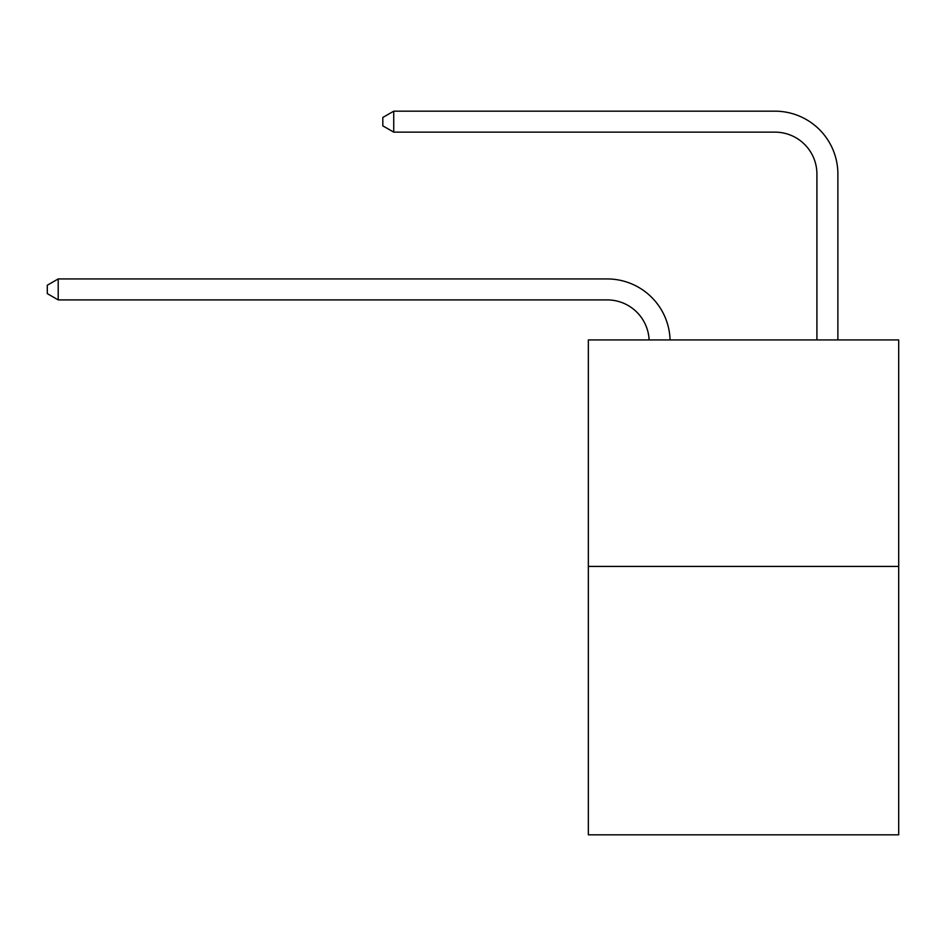 <?xml version="1.0" encoding="UTF-8"?>
<svg xmlns="http://www.w3.org/2000/svg" width="946" height="946" viewBox="0 0 946 946"><rect width="100%" height="100%" fill="white"/><g stroke="black" fill="none" stroke-linecap="round" stroke-linejoin="round"><path stroke-width="1.42" d="M898.7 566.406L898.7 339.921L588.341 339.921L588.341 834.821L898.7 834.821L898.7 566.406L588.341 566.406M649.11 339.921A41.943 41.943 0 0 0 607.214 299.906A41.943 41.943 0 0 1 649.11 339.921A41.943 41.943 0 0 0 607.214 299.906A41.943 41.943 0 0 1 649.11 339.921A41.943 41.943 0 0 0 607.214 299.906A41.943 41.943 0 0 1 649.11 339.921A41.943 41.943 0 0 0 607.214 299.906A41.943 41.943 0 0 1 649.11 339.921A41.943 41.943 0 0 0 607.214 299.906A41.943 41.943 0 0 1 649.11 339.921A41.943 41.943 0 0 0 607.214 299.906A41.943 41.943 0 0 1 649.11 339.921A41.943 41.943 0 0 0 607.214 299.906A41.943 41.943 0 0 1 649.11 339.921A41.943 41.943 0 0 0 607.214 299.906A41.943 41.943 0 0 1 649.11 339.921A41.943 41.943 0 0 0 607.214 299.906A41.943 41.943 0 0 1 649.11 339.921A41.943 41.943 0 0 0 607.214 299.906A41.943 41.943 0 0 1 649.11 339.921A41.943 41.943 0 0 0 607.214 299.906A41.943 41.943 0 0 1 649.11 339.921A41.943 41.943 0 0 0 607.214 299.906A41.943 41.943 0 0 1 649.11 339.921A41.943 41.943 0 0 0 607.214 299.906L58.203 299.906L47.3 293.615L47.3 285.231L58.203 278.94L607.214 278.94A62.909 62.909 0 0 1 670.087 339.921M816.918 339.921L816.918 174.088A41.943 41.943 0 0 0 774.975 132.144L393.737 132.144L382.823 125.853L382.823 117.47L393.737 111.179L774.975 111.179A62.909 62.909 0 0 1 837.884 174.088L837.884 339.921M58.203 278.94L607.214 278.94L58.203 278.94L607.214 278.94L58.203 278.94L607.214 278.94L58.203 278.94L607.214 278.94L58.203 278.94L607.214 278.94L58.203 278.94L607.214 278.94L58.203 278.94L607.214 278.94L58.203 278.94L607.214 278.94L58.203 278.94L607.214 278.94L58.203 278.94L607.214 278.94L58.203 278.94L607.214 278.94L58.203 278.94L607.214 278.94L58.203 278.94L58.203 299.906M816.918 174.088A41.943 41.943 0 0 0 774.975 132.144A41.943 41.943 0 0 1 816.918 174.088A41.943 41.943 0 0 0 774.975 132.144A41.943 41.943 0 0 1 816.918 174.088A41.943 41.943 0 0 0 774.975 132.144A41.943 41.943 0 0 1 816.918 174.088A41.943 41.943 0 0 0 774.975 132.144A41.943 41.943 0 0 1 816.918 174.088A41.943 41.943 0 0 0 774.975 132.144A41.943 41.943 0 0 1 816.918 174.088A41.943 41.943 0 0 0 774.975 132.144A41.943 41.943 0 0 1 816.918 174.088A41.943 41.943 0 0 0 774.975 132.144A41.943 41.943 0 0 1 816.918 174.088A41.943 41.943 0 0 0 774.975 132.144A41.943 41.943 0 0 1 816.918 174.088A41.943 41.943 0 0 0 774.975 132.144A41.943 41.943 0 0 1 816.918 174.088A41.943 41.943 0 0 0 774.975 132.144A41.943 41.943 0 0 1 816.918 174.088A41.943 41.943 0 0 0 774.975 132.144A41.943 41.943 0 0 1 816.918 174.088A41.943 41.943 0 0 0 774.975 132.144A41.943 41.943 0 0 1 816.918 174.088M393.737 111.179L774.975 111.179L393.737 111.179L774.975 111.179L393.737 111.179L774.975 111.179L393.737 111.179L774.975 111.179L393.737 111.179L774.975 111.179L393.737 111.179L774.975 111.179L393.737 111.179L774.975 111.179L393.737 111.179L774.975 111.179L393.737 111.179L774.975 111.179L393.737 111.179L774.975 111.179L393.737 111.179L774.975 111.179L393.737 111.179L774.975 111.179L393.737 111.179L393.737 132.144"/></g></svg>
